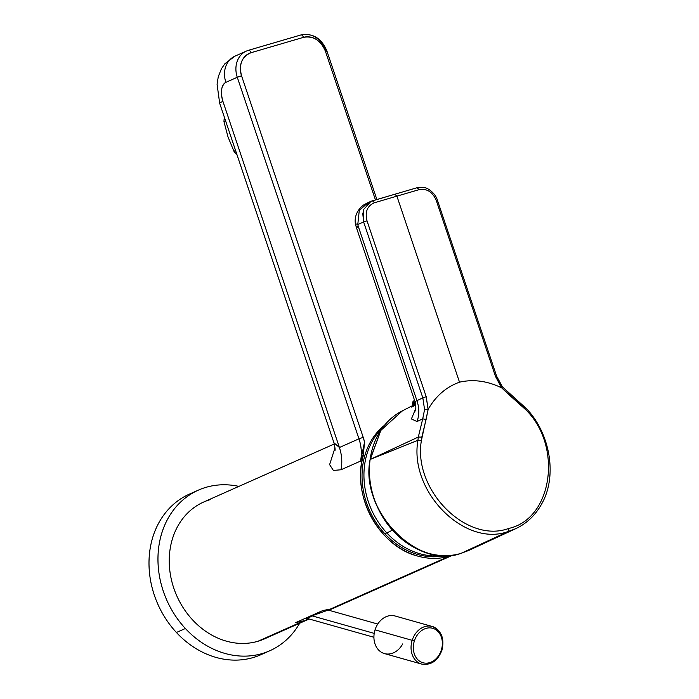 <?xml version="1.0" encoding="UTF-8"?>
<svg xmlns="http://www.w3.org/2000/svg" width="699" height="699" viewBox="0 0 699 699"><rect width="100%" height="100%" fill="white"/><g stroke="black" fill="none" stroke-linecap="round" stroke-linejoin="round"><path stroke-width="1.05" d="M374.21 633.381L312.034 615.854L374.21 633.381M210.233 499.628A74.872 62.648 66 0 0 173.78 588.112A74.872 62.648 66 0 0 257.905 641.28A74.872 62.648 66 0 0 270.662 635.609M236.978 55.413A22.787 19.065 66 0 0 234.978 56.147L224.929 63.688L221.443 68.72L218.28 76.68L217.074 84.221L219.669 103.26A22.787 1.389 -18.6 0 1 222.92 101.364L339.417 447.509L333.921 442.747L339.417 447.509L222.92 101.364C220.255 91.796 221.242 85.461 225.882 82.351L237.284 77.283L358.963 438.823L339.417 447.509L358.963 438.823L237.284 77.283L225.882 82.351A16.278 8.86 -106.3 0 0 222.92 101.364A22.787 1.389 161.4 0 0 219.669 103.26L333.921 442.747C335.039 447.509 335.371 450.147 334.926 450.654L334.926 450.645M234.978 56.147A22.787 19.065 66 0 0 225.882 82.351A22.787 19.065 -114 0 1 234.978 56.147L246.38 51.079A22.787 19.065 66 0 0 237.284 77.283L241.539 75.789L363.209 437.338L358.963 438.823C361.453 446.364 361.977 453.791 360.535 461.095L340.99 469.78C342.431 462.476 341.907 455.049 339.417 447.509C341.907 455.049 342.431 462.476 340.99 469.78L333.362 470.427L329.613 464.608L334.987 447.832L329.613 464.608L333.362 470.427L340.99 469.78L360.535 461.095L364.555 442.083L363.227 455.888L362.038 455.058L363.227 455.888L360.535 461.095A39.065 32.687 66 0 0 358.963 438.823L363.209 437.338A42.316 35.413 -114 0 1 364.555 442.083L360.535 461.095L363.227 455.888L364.555 442.083L363.209 437.338L241.539 75.789L237.284 77.283A22.787 19.065 -114 0 1 246.38 51.079A22.787 19.065 -114 0 1 248.381 50.354A22.787 19.065 66 0 0 246.38 51.079L248.503 50.302A3.259 1.774 -106.3 0 0 248.381 50.354A3.259 1.774 73.7 0 1 248.503 50.302A3.259 1.774 73.7 0 1 251.046 52.705A3.259 1.774 -106.3 0 0 248.503 50.302L300.919 34.95A3.259 1.774 73.7 0 1 303.462 37.353L251.046 52.705A19.528 16.339 66 0 0 241.539 75.789C238.691 64.291 241.863 56.602 251.046 52.705L303.462 37.353A3.259 1.774 -106.3 0 0 300.919 34.95A3.259 1.774 -106.3 0 0 300.797 34.994A3.259 1.774 73.7 0 1 300.919 34.95C312.864 32.932 321.505 38.253 326.87 50.905L325.411 51.219A19.528 16.339 66 0 0 303.462 37.353C313.388 35.649 320.701 40.271 325.411 51.219L326.87 50.905L376.875 199.503M248.626 50.276L300.797 34.994A22.787 19.065 66 0 1 326.398 51.176L326.87 50.905M375.45 199.923L325.411 51.219L375.45 199.923M417.469 556.02C379.103 546.391 351.248 494.997 363.227 455.888A74.872 62.648 66 0 0 417.469 556.02A74.872 62.648 66 0 0 449.291 556.221C439.024 559.183 428.417 559.113 417.469 556.02M452.498 555.172L449.291 556.221A74.872 62.648 66 0 0 452.498 555.172M328.644 609.956L314.096 614.998C309.22 616.937 306.599 618.353 306.223 619.262L308.547 618.833L306.223 619.262L312.698 615.574L327.595 610.262M329.57 609.79L328.792 610.244L329.57 609.79M309.168 619.008L264.475 638.877A74.872 62.648 -114 0 1 257.905 641.28L304.222 620.695L295.406 622.73L322.658 610.611L295.406 622.73L304.222 620.695L257.905 641.28A74.872 62.648 -114 0 1 175.204 592.044A74.872 62.648 -114 0 1 203.662 502.039L334.297 443.979M330.592 608.978L449.291 556.221L330.592 608.978L322.658 610.611M415.582 404.153L414.131 404.843L415.582 404.153M402.484 410.785L380.903 430.261L370.295 459.409L380.815 430.296L402.51 410.767M362.72 213.134L363.646 222.002L357.783 224.493L355.398 223.767L357.783 224.493L358.203 226.135L357.783 224.493L363.646 222.002L422.834 397.871L416.936 400.641L358.203 226.135L356.289 227.21A13.019 0.795 -18.6 0 1 358.203 226.135L416.936 400.641L422.834 397.871L424.573 409.588L422.729 418.823L417.032 421.549C419.4 414.953 419.365 407.98 416.936 400.641L414.953 401.541L416.936 400.641C419.365 407.98 419.4 414.953 417.032 421.549L422.729 418.823L418.317 437.041L370.295 459.409L417.932 440.291C408.828 491.677 464.949 547.649 508.26 531.476L460.956 553.398C415.748 569.379 360.614 512.367 370.121 459.488C360.71 512.323 416.158 569.196 461.454 553.171C417.749 570.393 359.496 510.646 370.121 459.488L380.772 430.453L402.379 410.837M417.032 421.549L411.396 418.946L415.73 408.574M418.317 437.041L422.729 418.823L426.102 419.496L421.812 437.12L418.317 437.041L417.932 440.291L370.295 459.409L418.317 437.041L421.812 437.12L421.427 440.37C412.611 490.016 466.853 544.075 508.723 528.435L508.26 531.476C464.949 547.649 408.828 491.677 417.932 440.291L421.427 440.37L417.932 440.291L418.317 437.041M422.834 397.871L426.198 396.691L428.094 409.448L424.573 409.588L422.834 397.871L363.646 222.002L367.01 220.823L426.198 396.691L422.834 397.871M424.573 409.588L428.094 409.448L426.102 419.496L422.729 418.823L424.573 409.588M369.736 201.959L368.085 202.561L359.26 210.574L357.783 224.493L359.26 210.574L368.085 202.561L371.055 201.303L366.101 205.034M415.285 410.977C416.123 409.291 416.01 406.145 414.953 401.541L356.289 227.236L357.573 227.166M371.274 201.216L372.515 200.788L374.533 202.71L396.901 196.148L459.505 382.178C446.215 386.984 435.765 396.027 428.172 409.317L426.198 396.691L367.01 220.823C364.791 211.814 367.298 205.777 374.533 202.71C367.298 205.777 364.791 211.814 367.01 220.823L363.646 222.002L363.585 209.517L371.055 201.303L394.786 194.261M372.427 200.814L417.111 187.716L424.712 187.682C427.307 187.751 435.398 192.95 437.434 200.281L496.622 376.149L495.477 376.394L501.559 387.814C487.36 380.92 473.345 379.041 459.505 382.178L396.901 196.148L374.533 202.71L372.427 200.814M394.778 194.261L417.023 187.751L419.164 189.639L396.901 196.148L394.778 194.261L396.901 196.148L419.164 189.639C426.897 188.319 432.611 191.945 436.29 200.526L495.477 376.394L436.29 200.526L437.434 200.281M468.749 550.454A77.309 64.692 66 0 0 468.749 550.445L460.956 553.398L469.003 550.331L461.454 553.171L508.26 531.476L515.748 528.662L508.26 531.476L508.723 528.435C552.621 518.946 562.878 445.997 525.831 409.789L525.945 408.644L525.831 409.789L509.414 395.092L509.038 393.537L509.414 395.092L501.699 387.884L501.961 386.914L496.255 376.368L495.477 376.394L501.699 387.884L523.56 407.316L523.673 406.18L523.56 407.316L525.831 409.789C562.878 445.997 552.621 518.946 508.723 528.435C466.853 544.075 412.611 490.016 421.427 440.37L428.172 409.317C435.827 395.983 446.277 386.94 459.505 382.178C473.267 379.033 487.282 380.911 501.559 387.814L501.961 386.914M415.136 405.341L411.728 407.124M437.076 200.491L436.29 200.526C432.611 191.945 426.897 188.319 419.164 189.639L417.023 187.751M496.622 376.149L502.406 386.853L526.408 408.609C550.122 433.328 557.61 476.002 541.751 503.813C535.469 515.189 526.801 523.472 515.748 528.662L468.522 550.559M402.755 410.645A77.309 64.692 66 0 0 370.121 459.488A77.309 64.692 66 0 0 460.956 553.398M384.878 533.774A73.246 61.285 -114 0 1 384.555 425.228A73.246 61.285 66 0 0 384.878 533.774L386.783 532.926L384.878 533.774A73.246 61.285 66 0 0 444.992 555.644A73.246 61.285 -114 0 1 384.878 533.774M382.545 427.814A73.246 61.285 66 0 0 386.783 532.926A73.246 61.285 66 0 0 442.249 555.565A73.246 61.285 -114 0 1 386.783 532.926A73.246 61.285 -114 0 1 382.545 427.814M392.401 530.113A71.613 14.845 137.1 0 1 386.783 532.926A71.613 14.845 -42.9 0 0 392.401 530.113M227.996 136.882A35.806 29.961 66 0 0 228.005 136.89A35.806 29.961 66 0 0 228.005 136.899L233.912 151.246A39.065 32.687 66 0 0 236.996 154.732A39.065 32.687 -114 0 1 233.912 151.246L235.572 150.503L233.912 151.246L228.005 136.899L223.968 121.705L227.996 136.882M224.362 117.196A39.065 32.687 66 0 0 223.968 121.705A39.065 32.687 -114 0 1 224.362 117.196M225.637 120.971L223.968 121.705L225.637 120.971M414.717 400.85A14.303 0.874 161.4 0 0 412.76 401.908A14.303 0.874 -18.6 0 1 414.717 400.85M415.127 402.117A15.133 0.926 161.4 0 0 412.366 403.638A15.133 0.926 -18.6 0 1 415.127 402.117M415.311 402.807A15.133 0.926 161.4 0 0 412.593 404.31A15.133 0.926 161.4 0 0 414.752 404.074A15.133 0.926 -18.6 0 1 415.311 402.807M414.891 404.494L414.603 403.629A13.019 0.795 -18.6 0 1 415.372 403.061A13.019 0.795 161.4 0 0 415.486 403.629M193.972 492.306A87.891 73.544 66 0 0 176.419 632.49A87.891 73.544 66 0 0 265.201 652.586A87.891 73.544 -114 0 1 260.806 654.753A87.891 73.544 -114 0 1 176.419 632.49L185.375 628.506A87.891 73.544 66 0 0 269.762 650.769A87.891 73.544 66 0 0 299.679 623.228A87.891 73.544 -114 0 1 185.375 628.506L176.419 632.49A87.891 73.544 -114 0 1 189.412 494.123L198.367 490.139A87.891 73.544 66 0 0 185.375 628.506A87.891 73.544 -114 0 1 163.356 528.558A87.891 73.544 -114 0 1 238.857 486.39A87.891 73.544 66 0 0 198.367 490.139M441.925 650.253L441.331 650.035A17.903 14.216 105.7 0 0 433.214 628.445A17.903 14.216 105.7 0 0 414.35 641.009L412.174 640.328A19.528 15.509 -74.3 0 1 432.183 626.453C441.418 630.437 444.669 638.37 441.925 650.253C437.731 660.939 430.951 665.535 421.584 664.05A19.528 15.509 -74.3 0 1 412.174 640.328L414.35 641.009A17.903 14.216 105.7 0 0 422.458 662.591A17.903 14.216 105.7 0 0 441.331 650.035L441.602 650.175A19.528 15.509 105.7 0 0 432.183 626.453A19.528 15.509 105.7 0 0 412.174 640.328L375.04 629.86L412.174 640.328A19.528 15.509 105.7 0 0 421.584 664.05L384.45 653.582A19.528 15.509 -74.3 0 1 375.04 629.86A19.528 15.509 105.7 0 0 382.196 652.7A19.528 15.509 105.7 0 0 402.685 643.928M375.04 629.86A19.528 15.509 -74.3 0 1 395.057 615.985L432.183 626.453M441.331 650.035A17.903 14.216 -74.3 0 1 422.458 662.591A17.903 14.216 -74.3 0 1 414.35 641.009A17.903 14.216 -74.3 0 1 433.214 628.445A17.903 14.216 -74.3 0 1 441.331 650.035M328.215 610.078L377.757 624.05M306.966 618.388L373.913 637.261M452.943 555.111L328.853 610.262M414.131 404.843L402.406 410.82M356.289 227.236L355.398 223.767C353.537 211.771 363.576 204.807 364.048 204.763L368.085 202.561M412.593 404.31L412.76 401.908L414.49 400.16M260.806 654.753L269.762 650.769"/></g></svg>
